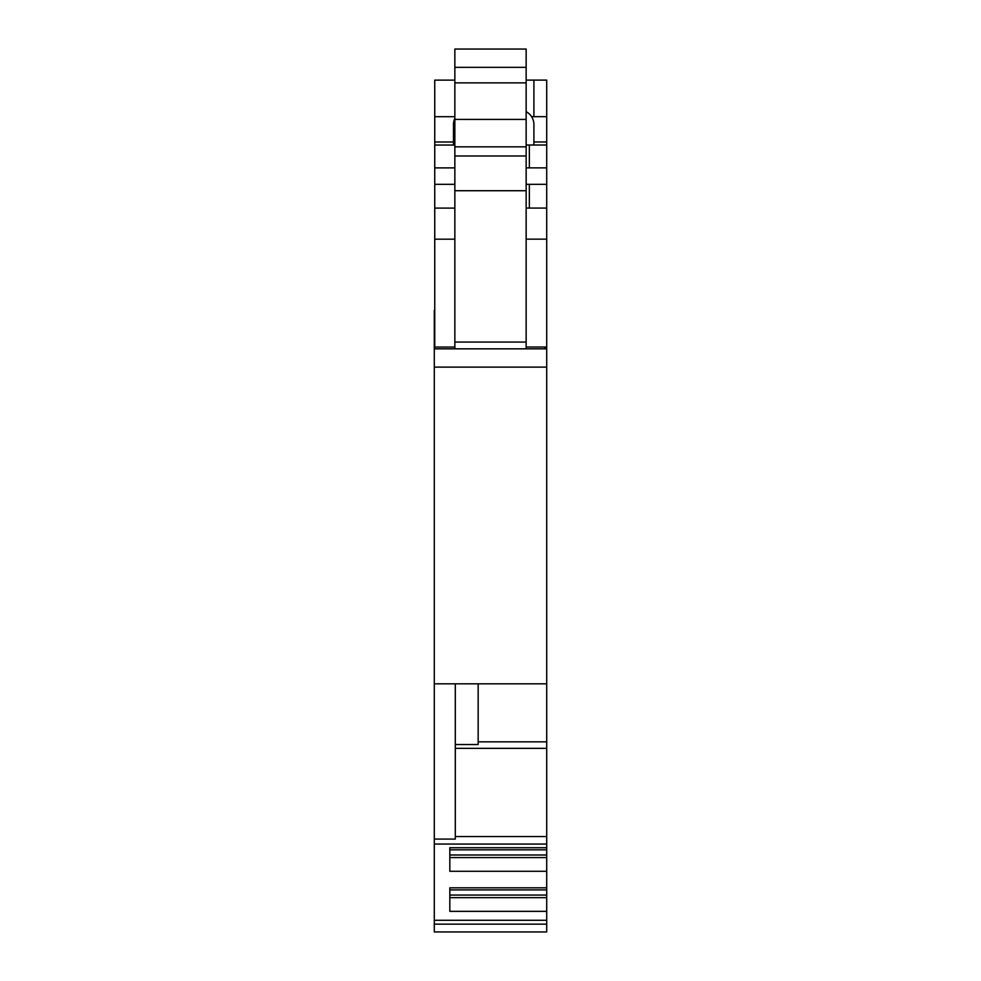 <?xml version="1.0" encoding="UTF-8"?>
<svg xmlns="http://www.w3.org/2000/svg" width="981" height="981" viewBox="0 0 981 981"><rect width="100%" height="100%" fill="white"/><g stroke="black" fill="none" stroke-linecap="round" stroke-linejoin="round"><path stroke-width="1.47" d="M544.884 347.004L544.884 348.831M526.147 155.979L454.853 155.979L454.853 119.424L526.147 119.424L526.147 342.062L454.853 342.062L454.853 190.719L526.147 190.719M526.147 67.333L526.147 49.05L454.853 49.05L454.853 82.87L526.147 82.87L526.147 67.333L454.853 67.333M526.147 119.424L526.147 82.87M526.147 348.831L526.147 342.062M454.853 119.424L454.853 82.87M454.853 348.831L454.853 342.062M454.853 155.979L454.853 190.719M526.147 347.004L546.711 347.004L546.711 348.831L434.289 348.831L434.289 931.95L453.296 931.95M546.711 116.665L533.909 116.665L533.909 80.111L546.711 80.111L546.711 208.082L526.147 208.082L546.711 208.082L546.711 347.004M454.853 347.029L434.742 347.029L434.742 208.095L454.853 208.095L434.742 208.095L434.742 184.33L454.853 184.33M434.289 931.95L546.711 931.95L533.909 931.95L546.711 931.95L546.711 348.831M434.289 310.45L434.289 348.831M434.742 347.029L434.742 348.831M434.742 80.123L454.853 80.123L434.742 80.123L434.742 184.33M546.711 167.861L529.348 167.861L529.348 145.016L526.147 145.016M526.147 167.861L529.348 167.861M546.711 145.016L529.348 145.016M533.909 80.111L526.147 80.111L533.909 80.111M533.909 145.016L533.909 124.575A14.629 14.629 0 0 0 526.147 111.662L528.465 113.195M434.742 145.041L454.853 145.041M434.742 167.886L454.853 167.886M468.109 931.95L533.909 931.95L468.109 931.95M546.711 920.276L434.289 920.276M546.711 911.349L449.825 911.349L449.825 887.83L546.711 887.83M546.711 897.652L449.825 897.652M546.711 895.064L449.825 895.064M546.711 889.902L449.825 889.902M546.711 871.287L449.825 871.287L449.825 847.756L546.711 847.756M546.711 857.578L449.825 857.578M546.711 855.003L449.825 855.003M546.711 849.828L449.825 849.828M546.711 748.368L455.307 748.368L455.307 836.548L546.711 836.548M546.711 741.844L478.164 741.844M478.164 683.818L478.164 744.53L455.307 744.53M546.711 683.818L434.289 683.818M455.307 683.818L455.307 839.086L434.289 839.086M454.853 118.394A14.629 14.629 0 0 0 453.48 124.575L453.48 145.041M533.909 124.575L533.909 135.55M453.48 124.575L453.48 135.55M454.853 146.843L526.147 146.843M546.711 239.156L526.147 239.156M434.742 239.18L454.853 239.18M546.711 367.115L434.289 367.115M529.348 208.082L529.348 184.318L526.147 184.318M546.711 184.318L529.348 184.318M533.909 116.665L531.592 116.665M434.742 116.69L454.853 116.69M546.711 924.151L434.289 924.151M434.742 141.987L453.48 141.987M546.711 141.963L533.909 141.963M546.711 844.052L434.289 844.052"/></g></svg>
